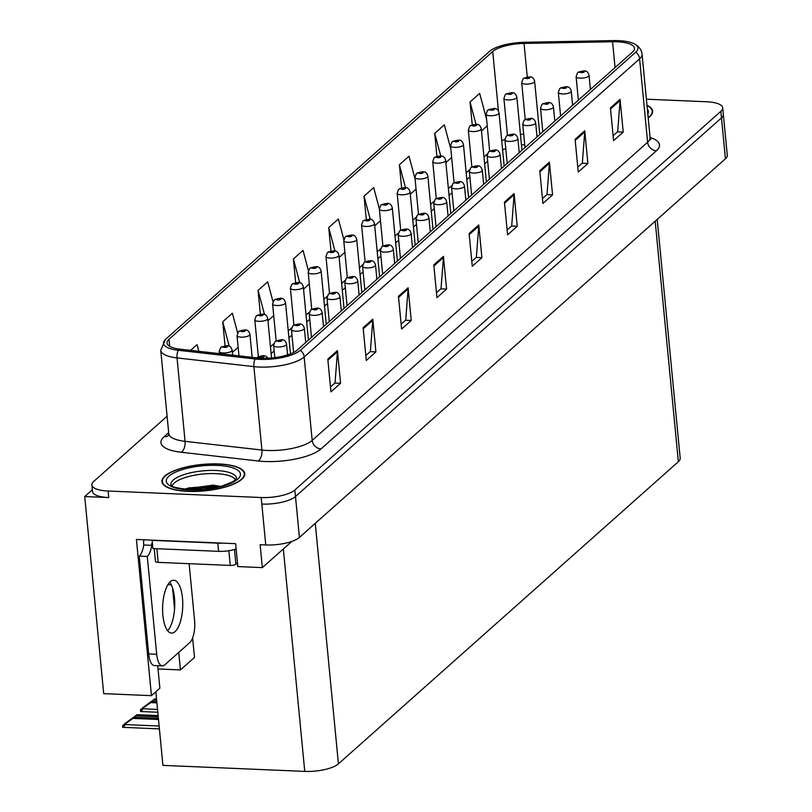 <?xml version="1.0" encoding="UTF-8"?>
<svg xmlns="http://www.w3.org/2000/svg" width="812" height="812" viewBox="0 0 812 812"><rect width="100%" height="100%" fill="white"/><g stroke="black" fill="none" stroke-linecap="round" stroke-linejoin="round"><path stroke-width="1.22" d="M92.345 489.768L84.722 496.548L103.703 693.641L151.458 695.671L136.416 539.462L235.622 543.675L237.825 566.573L262.347 567.618L260.144 544.72L265.757 544.964A26.004 8.293 -5.5 0 0 299.425 537.412L725.431 158.766A26.004 8.293 -5.5 0 0 727.278 155.254L723.34 114.36A26.004 8.293 -5.5 0 1 721.492 117.882A26.004 8.293 -5.5 0 0 723.34 114.36L722.71 107.823A26.004 8.293 -5.5 0 0 706.46 101.754L646.393 99.196M291.843 541.411L262.347 567.618M167.099 416.221L93.725 481.435A26.004 8.293 -5.5 0 0 91.878 484.947A26.004 8.293 -5.5 0 0 108.138 491.027L261.19 497.523A26.004 8.293 -5.5 0 0 294.857 489.981L295.487 496.528L721.492 117.882L295.487 496.528A26.004 8.293 -5.5 0 1 261.819 504.069A26.004 8.293 -5.5 0 0 295.487 496.528L299.425 537.412M84.722 496.548L108.767 497.563A26.004 8.293 -5.5 0 1 92.507 491.493L91.878 484.947M657.202 219.413L680.202 458.201A26.004 8.293 174.5 0 1 678.355 461.713L338.421 763.859A26.004 8.293 174.5 0 1 304.754 771.4L162.918 765.371L155.833 691.783M158.025 668.966L180.426 669.92L194.494 657.415L192.617 637.927M157.711 665.678L159.873 688.19L151.458 695.671M180.426 669.92L178.741 652.422M174.56 608.959L172.53 587.908M218.773 463.957A41.615 13.276 -5.5 0 0 161.933 481.648A41.615 13.276 -5.5 0 0 187.937 491.361A41.615 13.276 -5.5 0 0 244.767 473.67A41.615 13.276 -5.5 0 0 218.773 463.957M617.191 41.798A27.74 8.851 174.5 0 1 634.517 48.273A27.74 8.851 174.5 0 1 632.548 52.019L297.121 350.165A27.74 8.851 174.5 0 1 256.907 357.889L180.051 349.18A27.74 8.851 174.5 0 1 167.018 343.029A27.74 8.851 174.5 0 1 168.987 339.284L492.722 51.521A27.74 8.851 174.5 0 1 524.034 43.432L612.583 41.747A27.74 8.851 174.5 0 1 617.191 41.798M618.47 40.661A31.211 9.957 -5.5 0 0 613.283 40.6L524.745 42.285A31.211 9.957 -5.5 0 0 490.184 50.841A31.211 9.957 -5.5 0 0 489.524 51.389L165.78 339.142A31.211 9.957 -5.5 0 0 178.234 350.276L255.08 358.985A31.211 9.957 -5.5 0 0 300.328 350.307L635.755 52.161A31.211 9.957 -5.5 0 0 634.243 43.818A31.211 9.957 -5.5 0 0 618.47 40.661M327.804 359.148L330.951 391.861L340.583 383.294L337.437 350.581L327.804 359.148M330.474 386.948L335.041 382.888L337.447 351.708A6.932 6.019 -131.6 0 0 337.437 350.581M334.869 383.051L340.583 383.294M363.126 327.743L366.283 360.457L375.915 351.89L372.769 319.177L363.126 327.743M365.806 355.554L370.373 351.494L372.779 320.314A6.932 6.019 -131.6 0 0 372.769 319.177M370.191 351.647L375.915 351.89M398.459 296.339L401.605 329.053L411.248 320.486L408.091 287.773L398.459 296.339M401.138 324.15L405.706 320.09L408.101 288.91A6.932 6.019 -131.6 0 0 408.091 287.773M405.523 320.243L411.248 320.486M433.791 264.935L436.937 297.649L446.57 289.092L443.423 256.379L433.791 264.935M436.46 292.746L441.028 288.686L443.433 257.505A6.932 6.019 -131.6 0 0 443.423 256.379M440.855 288.849L446.57 289.092M610.431 107.935L613.578 140.649L623.22 132.082L620.063 99.368L610.431 107.935M613.111 135.736L617.678 131.676L620.074 100.495A6.932 6.019 -131.6 0 0 620.063 99.368M617.496 131.838L623.22 132.082M575.099 139.329L578.256 172.042L587.888 163.486L584.741 130.773L575.099 139.329M577.779 167.14L582.346 163.08L584.752 131.899A6.932 6.019 -131.6 0 0 584.741 130.773M582.163 163.242L587.888 163.486M539.777 170.733L542.923 203.447L552.556 194.88L549.409 162.167L539.777 170.733M542.446 198.544L547.014 194.484L549.419 163.303A6.932 6.019 -131.6 0 0 549.409 162.167M546.841 194.636L552.556 194.88M504.445 202.137L507.591 234.851L517.234 226.284L514.077 193.571L504.445 202.137M507.124 229.948L511.692 225.888L514.087 194.707A6.932 6.019 -131.6 0 0 514.077 193.571M511.509 226.04L517.234 226.284M469.113 233.541L472.269 266.255L481.902 257.688L478.755 224.975L469.113 233.541M471.792 261.342L476.36 257.282L478.765 226.101A6.932 6.019 -131.6 0 0 478.755 224.975M476.177 257.445L481.902 257.688M648.199 117.943A41.615 13.276 -5.5 0 0 652.655 111.122A41.615 13.276 -5.5 0 0 646.981 105.276M294.857 489.981L720.863 111.335A26.004 8.293 -5.5 0 0 722.71 107.823M272.994 301.648L267.696 281.815L258.064 290.371L260.368 314.244M237.622 332.869L232.374 313.209L222.732 321.775L225.056 345.841M198.828 351.302L197.042 344.613L190.566 350.368M379.336 208.745L373.682 187.602L364.05 196.169L366.293 219.494M415.074 178.894L409.015 156.208L399.382 164.765L401.615 187.927M450.843 149.124L444.347 124.804L434.704 133.371L436.927 156.371M486.601 119.354L479.669 93.4L470.036 101.967L472.239 124.825M308.398 270.498L303.028 250.411L293.396 258.977L295.669 282.647M343.821 239.469L338.36 219.007L328.718 227.573L330.981 251.07M339.132 257.475L344.887 252.359M328.718 227.573L335.011 251.101M374.718 225.848L380.473 220.732M364.05 196.169L370.252 219.402M410.293 194.22L416.059 189.094M399.382 164.765L405.513 187.714M445.879 162.593L451.645 157.467M434.704 133.371L440.764 156.046M481.465 130.955L487.23 125.84M470.036 101.967L476.025 124.378M303.546 289.113L309.301 283.987M293.396 258.977L299.76 282.82M267.96 320.74L273.715 315.614M258.064 290.371L264.529 314.569M232.374 352.367L238.129 347.252M222.732 321.775L229.299 346.348M232.638 355.138L232.161 350.205A6.506 2.071 174.5 0 1 223.28 352.966A6.506 2.071 174.5 0 1 219.22 351.444L220.58 347.709A4.334 3.837 44.9 0 1 223.259 346.683A2.172 0.69 -5.5 0 0 224.498 347.445A2.172 0.69 -5.5 0 0 227.299 346.815A2.172 0.69 -5.5 0 0 226.101 346.024A2.172 0.69 -5.5 0 0 223.33 346.622L226.162 346.653L223.259 346.683M223.33 346.622A4.334 3.684 -128.6 0 0 221.016 347.323A4.334 3.684 -128.6 0 0 220.813 347.495M158.381 718.295L134.173 717.27L125.383 723.472L137.055 714.702L124.936 723.604L122.622 725.664L122.774 727.319L125.505 724.608L125.424 723.796L132.884 718.407L158.502 719.493M256.896 357.889L257.201 357.554A4.334 3.837 44.9 0 1 259.881 356.519A2.172 0.69 -5.5 0 0 261.109 357.29A2.172 0.69 -5.5 0 0 263.92 356.661A2.172 0.69 -5.5 0 0 262.723 355.859A2.172 0.69 -5.5 0 0 259.952 356.458L262.773 356.488L259.881 356.519M259.952 356.458A4.334 3.684 -128.6 0 0 257.637 357.158A4.334 3.684 -128.6 0 0 257.434 357.341M158.127 715.595L137.055 714.702M158.238 716.793L135.777 715.839M134.173 717.27L132.884 718.407M122.622 725.664L125.424 723.796M252.167 357.351L249.954 334.382A6.506 2.071 174.5 0 1 241.073 337.153A6.506 2.071 174.5 0 1 237.013 335.63L238.373 331.895A4.334 3.837 44.9 0 1 241.052 330.87A2.172 0.69 -5.5 0 0 242.291 331.631A2.172 0.69 -5.5 0 0 245.092 331.002A2.172 0.69 -5.5 0 0 243.894 330.21A2.172 0.69 -5.5 0 0 241.123 330.799L243.955 330.839L241.052 330.87M241.123 330.799A4.334 3.684 -128.6 0 0 238.809 331.499A4.334 3.684 -128.6 0 0 238.606 331.682M271.543 357.96L267.747 318.568A6.506 2.071 174.5 0 1 258.866 321.339A6.506 2.071 174.5 0 1 254.806 319.816L256.166 316.081A4.334 3.837 44.9 0 1 258.845 315.046A2.172 0.69 -5.5 0 0 260.084 315.817A2.172 0.69 -5.5 0 0 262.885 315.188A2.172 0.69 -5.5 0 0 261.687 314.386A2.172 0.69 -5.5 0 0 258.916 314.985L261.748 315.026L258.845 315.046M258.916 314.985A4.334 3.684 -128.6 0 0 256.602 315.685A4.334 3.684 -128.6 0 0 256.399 315.868M290.463 353.89L285.54 302.754A6.506 2.071 174.5 0 1 276.659 305.515A6.506 2.071 174.5 0 1 272.599 304.003L273.959 300.267A4.334 3.837 44.9 0 1 276.638 299.232A2.172 0.69 -5.5 0 0 277.866 300.004A2.172 0.69 -5.5 0 0 280.678 299.374A2.172 0.69 -5.5 0 0 279.48 298.572A2.172 0.69 -5.5 0 0 276.709 299.171L279.541 299.202L276.638 299.232M276.709 299.171A4.334 3.684 -128.6 0 0 274.395 299.872A4.334 3.684 -128.6 0 0 274.192 300.054M156.777 701.659L151.966 701.456L143.176 707.658L154.848 698.878L142.729 707.79L140.415 709.85L140.567 711.505L143.298 708.795L143.216 707.983L150.677 702.593L156.899 702.857M287.6 354.905L286.575 344.227A6.506 2.071 174.5 0 1 277.694 346.988A6.506 2.071 174.5 0 1 273.634 345.476L274.994 341.74A4.334 3.837 44.9 0 1 277.674 340.705A2.172 0.69 -5.5 0 0 278.902 341.476A2.172 0.69 -5.5 0 0 281.713 340.847A2.172 0.69 -5.5 0 0 280.505 340.045A2.172 0.69 -5.5 0 0 277.745 340.644L280.566 340.675L277.674 340.705M277.745 340.644A4.334 3.684 -128.6 0 0 275.43 341.344A4.334 3.684 -128.6 0 0 275.227 341.527M156.523 698.949L154.848 698.878M156.635 700.157L153.57 700.025M151.966 701.456L150.677 702.593M140.415 709.85L143.216 707.983M305.728 342.522L304.368 328.413A6.506 2.071 174.5 0 1 295.487 331.174A6.506 2.071 174.5 0 1 291.427 329.662L292.787 325.916A4.334 3.837 44.9 0 1 295.466 324.891A2.172 0.69 -5.5 0 0 296.695 325.663A2.172 0.69 -5.5 0 0 299.506 325.033A2.172 0.69 -5.5 0 0 298.298 324.232A2.172 0.69 -5.5 0 0 295.538 324.83L298.359 324.861L295.466 324.891M295.538 324.83A4.334 3.684 -128.6 0 0 293.223 325.531A4.334 3.684 -128.6 0 0 293.02 325.713M323.521 326.708L322.161 312.6A6.506 2.071 174.5 0 1 313.28 315.36A6.506 2.071 174.5 0 1 309.22 313.848L310.58 310.103A4.334 3.837 44.9 0 1 313.259 309.078A2.172 0.69 -5.5 0 0 314.488 309.849A2.172 0.69 -5.5 0 0 317.299 309.22A2.172 0.69 -5.5 0 0 316.091 308.418A2.172 0.69 -5.5 0 0 313.33 309.017L316.152 309.047L313.259 309.078M313.33 309.017A4.334 3.684 -128.6 0 0 311.016 309.717A4.334 3.684 -128.6 0 0 310.813 309.89M341.314 310.894L339.954 296.786A6.506 2.071 174.5 0 1 331.073 299.547A6.506 2.071 174.5 0 1 327.013 298.024L328.373 294.289A4.334 3.837 44.9 0 1 331.052 293.264A2.172 0.69 -5.5 0 0 332.281 294.025A2.172 0.69 -5.5 0 0 335.092 293.406A2.172 0.69 -5.5 0 0 333.884 292.604A2.172 0.69 -5.5 0 0 331.123 293.203L333.945 293.233L331.052 293.264M331.123 293.203A4.334 3.684 -128.6 0 0 328.809 293.903A4.334 3.684 -128.6 0 0 328.606 294.076M175.077 631.614A26.441 10.028 92.4 0 0 182.741 602.463A26.441 10.028 92.4 0 0 173.798 580.255A26.441 10.028 92.4 0 0 170.276 581.727A26.441 10.028 92.4 0 0 162.613 610.878A26.441 10.028 92.4 0 0 171.555 633.086A26.441 10.028 92.4 0 0 175.077 631.614M169.698 582.285A26.441 10.028 -87.6 0 1 174.692 606.757A26.441 10.028 -87.6 0 1 167.648 630.711M189.115 563.68L194.586 620.581A17.336 6.577 -87.6 0 1 189.744 642.647L164.694 664.916A17.336 6.577 -87.6 0 1 162.38 665.881A17.336 6.577 -87.6 0 1 156.696 654.269L147.276 556.453L139.258 556.118A17.336 6.577 92.4 0 0 143.765 545.004L143.612 543.37A8.668 7.531 48.4 0 1 144.089 539.787M147.276 556.453A17.336 6.577 -87.6 0 0 151.783 545.349L151.621 543.705L152.433 543.746M162.38 665.881L154.361 665.535A17.336 6.577 -87.6 0 1 148.677 653.924L139.258 556.118M222.559 543.126A17.336 5.532 174.5 0 1 217.819 543.157L152.108 540.366A17.336 5.532 -5.5 0 0 152.402 540.142M217.819 543.157L218.611 551.338A17.336 5.532 -5.5 0 0 236.13 548.922M151.783 545.349L143.765 545.004M152.108 540.366L152.9 548.547L218.611 551.338M647.002 105.57A41.179 13.134 174.5 0 1 652.229 111.163A41.179 13.134 174.5 0 1 648.169 117.659M172.205 485.911A32.074 10.231 174.5 0 1 215.87 473.64A32.074 10.231 174.5 0 1 235.5 479.811M220.59 486.459L213.343 485.129L184.608 489.037M218.611 464.099A41.179 13.134 174.5 0 1 244.341 473.711A41.179 13.134 174.5 0 1 188.1 491.219A41.179 13.134 174.5 0 1 162.37 481.607A41.179 13.134 174.5 0 1 218.611 464.099M154.229 548.607L155.457 561.356A4.334 1.38 -5.5 0 0 158.167 562.371L230.283 565.436A4.334 1.38 -5.5 0 0 235.896 564.178L237.459 562.787M186.902 489.494L214.845 486.865L217.606 487.19M184.578 489.271L188.628 487.931L214.744 485.85L220.062 486.591M308.448 340.096L303.333 286.94A6.506 2.071 174.5 0 1 294.452 289.701A6.506 2.071 174.5 0 1 290.392 288.189L291.752 284.454A4.334 3.837 44.9 0 1 294.431 283.418A2.172 0.69 -5.5 0 0 295.659 284.19A2.172 0.69 -5.5 0 0 298.471 283.561A2.172 0.69 -5.5 0 0 297.273 282.759A2.172 0.69 -5.5 0 0 294.502 283.358L297.334 283.388L294.431 283.418M294.502 283.358A4.334 3.684 -128.6 0 0 292.188 284.058A4.334 3.684 -128.6 0 0 291.985 284.241M326.241 324.282L321.126 271.127A6.506 2.071 174.5 0 1 312.244 273.888A6.506 2.071 174.5 0 1 308.184 272.375L309.545 268.63A4.334 3.837 44.9 0 1 312.224 267.605A2.172 0.69 -5.5 0 0 313.452 268.376A2.172 0.69 -5.5 0 0 316.264 267.747A2.172 0.69 -5.5 0 0 315.066 266.945A2.172 0.69 -5.5 0 0 312.295 267.544L315.127 267.574L312.224 267.605M312.295 267.544A4.334 3.684 -128.6 0 0 309.981 268.244A4.334 3.684 -128.6 0 0 309.778 268.427M344.034 308.469L338.919 255.313A6.506 2.071 174.5 0 1 330.037 258.074A6.506 2.071 174.5 0 1 325.977 256.562L327.337 252.816A4.334 3.837 44.9 0 1 330.017 251.791A2.172 0.69 -5.5 0 0 331.245 252.562A2.172 0.69 -5.5 0 0 334.057 251.933A2.172 0.69 -5.5 0 0 332.859 251.131A2.172 0.69 -5.5 0 0 330.088 251.73L332.92 251.761L330.017 251.791M330.088 251.73A4.334 3.684 -128.6 0 0 327.774 252.43A4.334 3.684 -128.6 0 0 327.571 252.603M359.107 295.081L357.747 280.962A6.506 2.071 174.5 0 1 348.866 283.733A6.506 2.071 174.5 0 1 344.806 282.211L346.166 278.475A4.334 3.837 44.9 0 1 348.845 277.45A2.172 0.69 -5.5 0 0 350.073 278.212A2.172 0.69 -5.5 0 0 352.885 277.582A2.172 0.69 -5.5 0 0 351.677 276.79A2.172 0.69 -5.5 0 0 348.916 277.389L351.738 277.42L348.845 277.45M348.916 277.389A4.334 3.684 -128.6 0 0 346.602 278.09A4.334 3.684 -128.6 0 0 346.399 278.262M376.9 279.257L375.54 265.148A6.506 2.071 174.5 0 1 366.659 267.919A6.506 2.071 174.5 0 1 362.599 266.397L363.959 262.662A4.334 3.837 44.9 0 1 366.638 261.637A2.172 0.69 -5.5 0 0 367.866 262.398A2.172 0.69 -5.5 0 0 370.678 261.768A2.172 0.69 -5.5 0 0 369.47 260.977A2.172 0.69 -5.5 0 0 366.709 261.565L369.531 261.606L366.638 261.637M366.709 261.565A4.334 3.684 -128.6 0 0 364.395 262.266A4.334 3.684 -128.6 0 0 364.192 262.449M394.693 263.443L393.333 249.335A6.506 2.071 174.5 0 1 384.452 252.106A6.506 2.071 174.5 0 1 380.392 250.583L381.752 246.848A4.334 3.837 44.9 0 1 384.431 245.813A2.172 0.69 -5.5 0 0 385.659 246.584A2.172 0.69 -5.5 0 0 388.471 245.955A2.172 0.69 -5.5 0 0 387.263 245.153A2.172 0.69 -5.5 0 0 384.502 245.752L387.324 245.792L384.431 245.813M384.502 245.752A4.334 3.684 -128.6 0 0 382.188 246.452A4.334 3.684 -128.6 0 0 381.985 246.635M361.827 292.655L356.712 239.499A6.506 2.071 174.5 0 1 347.83 242.26A6.506 2.071 174.5 0 1 343.77 240.738L345.13 237.002A4.334 3.837 44.9 0 1 347.81 235.977A2.172 0.69 -5.5 0 0 349.038 236.739A2.172 0.69 -5.5 0 0 351.85 236.119A2.172 0.69 -5.5 0 0 350.652 235.318A2.172 0.69 -5.5 0 0 347.881 235.916L350.713 235.947L347.81 235.977M347.881 235.916A4.334 3.684 -128.6 0 0 345.567 236.617A4.334 3.684 -128.6 0 0 345.364 236.789M379.62 276.841L374.505 223.676A6.506 2.071 174.5 0 1 365.623 226.446A6.506 2.071 174.5 0 1 361.563 224.924L362.923 221.189A4.334 3.837 44.9 0 1 365.603 220.164A2.172 0.69 -5.5 0 0 366.831 220.925A2.172 0.69 -5.5 0 0 369.643 220.296A2.172 0.69 -5.5 0 0 368.445 219.504A2.172 0.69 -5.5 0 0 365.674 220.103L368.506 220.133L365.603 220.164M365.674 220.103A4.334 3.684 -128.6 0 0 363.36 220.803A4.334 3.684 -128.6 0 0 363.157 220.976M397.413 261.017L392.297 207.862A6.506 2.071 174.5 0 1 383.416 210.633A6.506 2.071 174.5 0 1 379.356 209.11L380.716 205.375A4.334 3.837 44.9 0 1 383.396 204.35A2.172 0.69 -5.5 0 0 384.624 205.111A2.172 0.69 -5.5 0 0 387.436 204.482A2.172 0.69 -5.5 0 0 386.238 203.69A2.172 0.69 -5.5 0 0 383.467 204.279L386.299 204.32L383.396 204.35M383.467 204.279A4.334 3.684 -128.6 0 0 381.153 204.979A4.334 3.684 -128.6 0 0 380.95 205.162M415.206 245.204L410.09 192.048A6.506 2.071 174.5 0 1 401.209 194.819A6.506 2.071 174.5 0 1 397.149 193.297L398.509 189.561A4.334 3.837 44.9 0 1 401.189 188.526A2.172 0.69 -5.5 0 0 402.417 189.297A2.172 0.69 -5.5 0 0 405.229 188.668A2.172 0.69 -5.5 0 0 404.031 187.866A2.172 0.69 -5.5 0 0 401.26 188.465L404.092 188.506L401.189 188.526M401.26 188.465A4.334 3.684 -128.6 0 0 398.946 189.166A4.334 3.684 -128.6 0 0 398.743 189.348M432.999 229.39L427.883 176.234A6.506 2.071 174.5 0 1 419.002 178.995A6.506 2.071 174.5 0 1 414.942 177.483L416.302 173.748A4.334 3.837 44.9 0 1 418.982 172.712A2.172 0.69 -5.5 0 0 420.21 173.484A2.172 0.69 -5.5 0 0 423.022 172.855A2.172 0.69 -5.5 0 0 421.824 172.053A2.172 0.69 -5.5 0 0 419.053 172.651L421.885 172.682L418.982 172.712M419.053 172.651A4.334 3.684 -128.6 0 0 416.739 173.352A4.334 3.684 -128.6 0 0 416.536 173.535M412.486 247.63L411.126 233.521A6.506 2.071 174.5 0 1 402.244 236.282A6.506 2.071 174.5 0 1 398.184 234.769L399.545 231.034A4.334 3.837 44.9 0 1 402.224 229.999A2.172 0.69 -5.5 0 0 403.452 230.77A2.172 0.69 -5.5 0 0 406.264 230.141A2.172 0.69 -5.5 0 0 405.056 229.339A2.172 0.69 -5.5 0 0 402.295 229.938L405.117 229.969L402.224 229.999M402.295 229.938A4.334 3.684 -128.6 0 0 399.981 230.638A4.334 3.684 -128.6 0 0 399.778 230.821M430.279 231.816L428.919 217.707A6.506 2.071 174.5 0 1 420.037 220.468A6.506 2.071 174.5 0 1 415.977 218.956L417.338 215.21A4.334 3.837 44.9 0 1 420.017 214.185A2.172 0.69 -5.5 0 0 421.245 214.957A2.172 0.69 -5.5 0 0 424.057 214.327A2.172 0.69 -5.5 0 0 422.849 213.526A2.172 0.69 -5.5 0 0 420.088 214.124L422.91 214.155L420.017 214.185M420.088 214.124A4.334 3.684 -128.6 0 0 417.774 214.825A4.334 3.684 -128.6 0 0 417.571 215.007M448.072 216.002L446.712 201.894A6.506 2.071 174.5 0 1 437.83 204.654A6.506 2.071 174.5 0 1 433.76 203.142L435.13 199.397A4.334 3.837 44.9 0 1 437.81 198.372A2.172 0.69 -5.5 0 0 439.038 199.143A2.172 0.69 -5.5 0 0 441.85 198.514A2.172 0.69 -5.5 0 0 440.642 197.712A2.172 0.69 -5.5 0 0 437.881 198.311L440.703 198.341L437.81 198.372M437.881 198.311A4.334 3.684 -128.6 0 0 435.567 199.011A4.334 3.684 -128.6 0 0 435.364 199.194M465.865 200.188L464.505 186.08A6.506 2.071 174.5 0 1 455.623 188.841A6.506 2.071 174.5 0 1 451.553 187.318L452.923 183.583A4.334 3.837 44.9 0 1 455.603 182.558A2.172 0.69 -5.5 0 0 456.831 183.329A2.172 0.69 -5.5 0 0 459.643 182.7A2.172 0.69 -5.5 0 0 458.435 181.898A2.172 0.69 -5.5 0 0 455.674 182.497L458.496 182.527L455.603 182.558M455.674 182.497A4.334 3.684 -128.6 0 0 453.36 183.197A4.334 3.684 -128.6 0 0 453.157 183.37M483.658 184.375L482.298 170.266A6.506 2.071 174.5 0 1 473.416 173.027A6.506 2.071 174.5 0 1 469.346 171.505L470.716 167.769A4.334 3.837 44.9 0 1 473.396 166.744A2.172 0.69 -5.5 0 0 474.624 167.505A2.172 0.69 -5.5 0 0 477.436 166.876A2.172 0.69 -5.5 0 0 476.228 166.084A2.172 0.69 -5.5 0 0 473.467 166.683L476.289 166.714L473.396 166.744M473.467 166.683A4.334 3.684 -128.6 0 0 471.153 167.384A4.334 3.684 -128.6 0 0 470.95 167.556M450.792 213.576L445.676 160.421A6.506 2.071 174.5 0 1 436.795 163.182A6.506 2.071 174.5 0 1 432.735 161.669L434.095 157.924A4.334 3.837 44.9 0 1 436.775 156.899A2.172 0.69 -5.5 0 0 438.003 157.67A2.172 0.69 -5.5 0 0 440.814 157.041A2.172 0.69 -5.5 0 0 439.617 156.239A2.172 0.69 -5.5 0 0 436.846 156.838L439.678 156.868L436.775 156.899M436.846 156.838A4.334 3.684 -128.6 0 0 434.532 157.538A4.334 3.684 -128.6 0 0 434.329 157.721M468.585 197.763L463.469 144.607A6.506 2.071 174.5 0 1 454.588 147.368A6.506 2.071 174.5 0 1 450.528 145.855L451.888 142.11A4.334 3.837 44.9 0 1 454.568 141.085A2.172 0.69 -5.5 0 0 455.796 141.856A2.172 0.69 -5.5 0 0 458.607 141.227A2.172 0.69 -5.5 0 0 457.41 140.425A2.172 0.69 -5.5 0 0 454.639 141.024L457.471 141.055L454.568 141.085M454.639 141.024A4.334 3.684 -128.6 0 0 452.325 141.724A4.334 3.684 -128.6 0 0 452.122 141.907M486.378 181.949L481.262 128.793A6.506 2.071 174.5 0 1 472.381 131.554A6.506 2.071 174.5 0 1 468.321 130.032L469.681 126.296A4.334 3.837 44.9 0 1 472.361 125.271A2.172 0.69 -5.5 0 0 473.589 126.043A2.172 0.69 -5.5 0 0 476.4 125.413A2.172 0.69 -5.5 0 0 475.203 124.612A2.172 0.69 -5.5 0 0 472.432 125.21L475.264 125.241L472.361 125.271M472.432 125.21A4.334 3.684 -128.6 0 0 470.118 125.911A4.334 3.684 -128.6 0 0 469.915 126.083M504.171 166.135L499.055 112.98A6.506 2.071 174.5 0 1 490.174 115.74A6.506 2.071 174.5 0 1 486.114 114.218L487.474 110.483A4.334 3.837 44.9 0 1 490.154 109.458A2.172 0.69 -5.5 0 0 491.382 110.219A2.172 0.69 -5.5 0 0 494.193 109.59A2.172 0.69 -5.5 0 0 492.996 108.798A2.172 0.69 -5.5 0 0 490.225 109.397L493.046 109.427L490.154 109.458M490.225 109.397A4.334 3.684 -128.6 0 0 487.91 110.097A4.334 3.684 -128.6 0 0 487.707 110.27M521.964 150.321L516.848 97.156A6.506 2.071 174.5 0 1 507.967 99.927A6.506 2.071 174.5 0 1 503.907 98.404L505.267 94.669A4.334 3.837 44.9 0 1 507.947 93.644A2.172 0.69 -5.5 0 0 509.175 94.405A2.172 0.69 -5.5 0 0 511.986 93.776A2.172 0.69 -5.5 0 0 510.789 92.984A2.172 0.69 -5.5 0 0 508.018 93.583L510.839 93.613L507.947 93.644M508.018 93.583A4.334 3.684 -128.6 0 0 505.703 94.273A4.334 3.684 -128.6 0 0 505.5 94.456M539.757 134.498L534.641 81.342A6.506 2.071 174.5 0 1 525.76 84.113A6.506 2.071 174.5 0 1 521.7 82.591L523.06 78.855A4.334 3.837 44.9 0 1 525.74 77.83A2.172 0.69 -5.5 0 0 526.968 78.591A2.172 0.69 -5.5 0 0 529.779 77.962A2.172 0.69 -5.5 0 0 528.582 77.17A2.172 0.69 -5.5 0 0 525.811 77.759L528.632 77.8L525.74 77.83M525.811 77.759A4.334 3.684 -128.6 0 0 523.496 78.459A4.334 3.684 -128.6 0 0 523.293 78.642M501.451 168.551L500.09 154.442A6.506 2.071 174.5 0 1 491.209 157.213A6.506 2.071 174.5 0 1 487.139 155.691L488.509 151.956A4.334 3.837 44.9 0 1 491.189 150.93A2.172 0.69 -5.5 0 0 492.417 151.692A2.172 0.69 -5.5 0 0 495.229 151.062A2.172 0.69 -5.5 0 0 494.021 150.271A2.172 0.69 -5.5 0 0 491.26 150.87L494.082 150.9L491.189 150.93M491.26 150.87A4.334 3.684 -128.6 0 0 488.946 151.56A4.334 3.684 -128.6 0 0 488.743 151.742M519.233 152.737L517.883 138.629A6.506 2.071 174.5 0 1 509.002 141.4A6.506 2.071 174.5 0 1 504.932 139.877L506.302 136.142A4.334 3.837 44.9 0 1 508.982 135.117A2.172 0.69 -5.5 0 0 510.21 135.878A2.172 0.69 -5.5 0 0 513.022 135.249A2.172 0.69 -5.5 0 0 511.814 134.457A2.172 0.69 -5.5 0 0 509.053 135.046L511.875 135.086L508.982 135.117M509.053 135.046A4.334 3.684 -128.6 0 0 506.739 135.746A4.334 3.684 -128.6 0 0 506.536 135.929M537.026 136.923L535.676 122.815A6.506 2.071 174.5 0 1 526.795 125.576A6.506 2.071 174.5 0 1 522.725 124.063L524.095 120.328A4.334 3.837 44.9 0 1 526.775 119.293A2.172 0.69 -5.5 0 0 528.003 120.064A2.172 0.69 -5.5 0 0 530.815 119.435A2.172 0.69 -5.5 0 0 529.607 118.633A2.172 0.69 -5.5 0 0 526.846 119.232L529.668 119.273L526.775 119.293M526.846 119.232A4.334 3.684 -128.6 0 0 524.532 119.932A4.334 3.684 -128.6 0 0 524.329 120.115M554.819 121.11L553.469 107.001A6.506 2.071 174.5 0 1 544.588 109.762A6.506 2.071 174.5 0 1 540.518 108.25L541.888 104.515A4.334 3.837 44.9 0 1 544.568 103.479A2.172 0.69 -5.5 0 0 545.796 104.251A2.172 0.69 -5.5 0 0 548.607 103.621A2.172 0.69 -5.5 0 0 547.4 102.819A2.172 0.69 -5.5 0 0 544.639 103.418L547.461 103.449L544.568 103.479M544.639 103.418A4.334 3.684 -128.6 0 0 542.325 104.119A4.334 3.684 -128.6 0 0 542.122 104.301M572.612 105.296L571.262 91.188A6.506 2.071 174.5 0 1 562.381 93.948A6.506 2.071 174.5 0 1 558.311 92.436L559.681 88.691A4.334 3.837 44.9 0 1 562.361 87.666A2.172 0.69 -5.5 0 0 563.589 88.437A2.172 0.69 -5.5 0 0 566.4 87.808A2.172 0.69 -5.5 0 0 565.193 87.006A2.172 0.69 -5.5 0 0 562.422 87.605L565.253 87.635L562.361 87.666M562.422 87.605A4.334 3.684 -128.6 0 0 560.118 88.305A4.334 3.684 -128.6 0 0 559.915 88.488M590.405 89.482L589.055 75.374A6.506 2.071 174.5 0 1 580.174 78.135A6.506 2.071 174.5 0 1 576.104 76.622L577.474 72.877A4.334 3.837 44.9 0 1 580.154 71.852A2.172 0.69 -5.5 0 0 581.382 72.623A2.172 0.69 -5.5 0 0 584.193 71.994A2.172 0.69 -5.5 0 0 582.986 71.192A2.172 0.69 -5.5 0 0 580.215 71.791L583.046 71.821L580.154 71.852M580.215 71.791A4.334 3.684 -128.6 0 0 577.911 72.491A4.334 3.684 -128.6 0 0 577.708 72.674M725.431 158.766L720.863 111.335M265.757 544.964L261.19 497.523M338.421 763.859L315.269 523.344M678.355 461.713L655.193 221.199M304.754 771.4L283.337 548.973M167.911 584.681L171.281 584.823M650.077 137.492A43.34 13.824 174.5 0 1 656.421 150.778L320.994 448.914A8.668 7.531 48.4 0 1 312.194 440.398L647.621 142.252A34.672 11.063 -5.5 0 0 650.087 137.573L650.828 139.502L649.965 138.923M320.994 448.914A43.34 13.824 174.5 0 1 264.874 461.49A43.34 13.824 174.5 0 1 258.155 460.972L181.299 452.264A43.34 13.824 174.5 0 1 164.014 436.805L168.673 432.654M267.29 450.457A34.672 11.063 -5.5 0 0 312.194 440.398L304.165 356.986A34.672 11.063 174.5 0 1 253.892 366.628L177.036 357.919A34.672 11.063 174.5 0 1 160.746 350.236L168.774 433.649A34.672 11.063 -5.5 0 0 185.075 441.342L261.921 450.051A34.672 11.063 -5.5 0 0 267.29 450.457M488.895 51.948A8.668 7.531 48.4 0 1 489.2 51.653A8.668 7.531 48.4 0 1 489.524 51.389M165.78 339.142A8.668 7.531 -131.6 0 0 165.455 339.416L160.746 350.236M178.234 350.276A8.668 4.547 96.5 0 0 177.036 357.919L185.075 441.342A8.668 4.547 -83.5 0 1 181.299 452.264M255.08 358.985A8.668 4.547 96.5 0 0 253.892 366.628L261.921 450.051A8.668 4.547 -83.5 0 1 258.155 460.972M300.328 350.307A8.668 7.531 48.4 0 1 304.165 356.986L639.592 58.84A8.668 7.531 -131.6 0 0 635.755 52.161M634.243 43.818C638.861 46.172 641.47 49.613 642.059 54.15A34.672 11.063 174.5 0 1 639.592 58.84L647.621 142.252A8.668 7.531 48.4 0 0 656.421 150.778M108.138 491.027L108.767 497.563M168.52 435.476A8.668 7.531 48.4 0 1 164.014 436.805M168.987 339.284L169.667 346.328M612.583 41.747L615.06 67.569M524.034 43.432L527.272 77.018M541.188 133.229L539.635 133.259M523.689 134.041A27.74 8.851 -5.5 0 0 520.441 134.518M504.922 139.156A27.74 8.851 -5.5 0 0 501.765 141.166M492.722 51.521L498.466 111.132M487.291 154.006L483.972 156.96M469.498 169.83L466.179 172.773M451.705 185.643L448.386 188.597M433.923 201.457L430.593 204.411M416.13 217.271L412.8 220.225M398.337 233.085L395.008 236.038M380.544 248.898L377.215 251.852M362.751 264.712L359.422 267.666M344.958 280.526L341.629 283.479M327.165 296.35L323.836 299.303M309.372 312.163L306.043 315.117M291.579 327.977L288.25 330.931M273.786 343.791L270.457 346.744M469.214 234.587L478.765 226.101M504.546 203.193L514.087 194.707M539.878 171.789L549.419 163.303M575.201 140.385L584.752 131.899M610.533 108.981L620.074 100.495M433.892 265.991L443.433 257.505M398.56 297.395L408.101 288.91M363.228 328.799L372.779 320.314M327.906 360.193L337.447 351.708M159.132 726.04L125.505 724.608M157.528 709.404L143.298 708.795M156.696 654.269L148.677 653.924M647.357 109.234A37.271 11.886 174.5 0 1 647.814 113.984M170.936 484.815A32.967 10.515 174.5 0 1 215.921 470.483A32.967 10.515 174.5 0 1 236.536 478.491L232.648 481.851L222.082 486.043L204.076 489.311L190.12 489.697C177.158 488.124 171.068 486.784 171.86 485.677L170.946 484.855M217.159 465.388A37.271 11.886 174.5 0 1 237.804 479.121A37.271 11.886 174.5 0 1 189.541 489.93A37.271 11.886 174.5 0 1 168.896 476.197A37.271 11.886 174.5 0 1 217.159 465.388M230.283 565.436L228.862 550.719M235.896 564.178L234.475 549.46M158.167 562.371L156.848 548.719M490.184 50.841L165.455 339.416M642.059 54.15L650.087 137.573M168.774 433.649L168.409 435.699L168.977 435.11M524.704 144.607L521.456 145.043M505.774 148.606L502.598 149.763M487.667 161.121L484.632 163.821M469.874 176.935L466.839 179.635M452.081 192.759L449.046 195.448M434.288 208.572L431.253 211.262M416.495 224.386L413.46 227.076M398.702 240.2L395.667 242.9M380.909 256.013L377.874 258.713M363.116 271.827L360.081 274.527M345.323 287.641L342.288 290.341M327.53 303.455L324.495 306.154M309.737 319.278L306.703 321.968M291.944 335.092L288.91 337.782M274.151 350.906L271.117 353.596M232.161 350.205C231.247 346.805 229.42 345.333 226.68 345.78L221.016 347.323M219.433 353.636L219.22 351.444M268.183 358.183L265.859 356.163L263.291 355.626L257.637 357.158M159.406 728.892L122.916 727.339M249.954 334.382C249.04 330.991 247.213 329.52 244.473 329.966L238.809 331.499M238.961 355.849L237.013 335.63M267.747 318.568C266.833 315.178 265.006 313.706 262.266 314.153L256.602 315.685M258.348 356.681L254.806 319.816M285.54 302.754C284.626 299.364 282.799 297.882 280.059 298.339L274.395 299.872M276.141 340.857L272.599 304.003M286.575 344.227C285.662 340.837 283.824 339.355 281.084 339.802L275.43 341.344M274.801 357.615L273.634 345.476M157.802 712.256L140.709 711.525M304.368 328.413C303.455 325.013 301.617 323.541 298.877 323.988L293.223 325.531M293.619 352.479L291.427 329.662M322.161 312.6C321.247 309.199 319.41 307.728 316.67 308.174L311.016 309.717M311.483 337.406L309.22 313.848M339.954 296.786C339.04 293.386 337.203 291.914 334.463 292.361L328.809 293.903M329.276 321.582L327.013 298.024M652.229 111.163L652.412 113.071M244.341 473.711L244.524 475.619M162.37 481.607L162.552 483.505M303.333 286.94C302.419 283.55 300.592 282.068 297.852 282.515L292.188 284.058M293.934 325.044L290.392 288.189M321.126 271.127C320.212 267.727 318.385 266.255 315.645 266.701L309.981 268.244M311.727 309.23L308.184 272.375M338.919 255.313C338.005 251.913 336.178 250.441 333.438 250.888L327.774 252.43M329.52 293.416L325.977 256.562M357.747 280.962C356.833 277.572 354.996 276.1 352.256 276.547L346.602 278.09M347.069 305.769L344.806 282.211M375.54 265.148C374.626 261.758 372.789 260.287 370.049 260.733L364.395 262.266M364.862 289.955L362.599 266.397M393.333 249.335C392.419 245.945 390.582 244.473 387.842 244.919L382.188 246.452M382.655 274.141L380.392 250.583M356.712 239.499C355.798 236.099 353.971 234.627 351.231 235.074L345.567 236.617M347.313 277.602L343.77 240.738M374.505 223.676C373.591 220.285 371.764 218.814 369.024 219.26L363.36 220.803M365.106 261.789L361.563 224.924M392.297 207.862C391.384 204.472 389.557 203 386.816 203.447L381.153 204.979M382.899 245.975L379.356 209.11M410.09 192.048C409.177 188.658 407.35 187.186 404.609 187.633L398.946 189.166M400.692 230.161L397.149 193.297M427.883 176.234C426.97 172.844 425.143 171.362 422.402 171.819L416.739 173.352M418.484 214.338L414.942 177.483M411.126 233.521C410.212 230.131 408.375 228.649 405.635 229.106L399.981 230.638M400.448 258.328L398.184 234.769M428.919 217.707C428.005 214.307 426.168 212.835 423.428 213.282L417.774 214.825M418.241 242.514L415.977 218.956M446.712 201.894C445.798 198.493 443.961 197.022 441.22 197.468L435.567 199.011M436.034 226.7L433.76 203.142M464.505 186.08C463.591 182.68 461.754 181.208 459.013 181.655L453.36 183.197M453.827 210.887L451.553 187.318M482.298 170.266C481.374 166.866 479.547 165.394 476.806 165.841L471.153 167.384M471.62 195.063L469.346 171.505M445.676 160.421C444.763 157.02 442.936 155.549 440.195 155.995L434.532 157.538M436.277 198.524L432.735 161.669M463.469 144.607C462.556 141.207 460.729 139.735 457.988 140.182L452.325 141.724M454.07 182.71L450.528 145.855M481.262 128.793C480.349 125.393 478.522 123.921 475.781 124.368L470.118 125.911M471.863 166.896L468.321 130.032M499.055 112.98C498.142 109.579 496.315 108.108 493.574 108.554L487.91 110.097M489.656 151.083L486.114 114.218M516.848 97.156C515.935 93.766 514.108 92.294 511.357 92.741L505.703 94.273M507.449 135.269L503.907 98.404M534.641 81.342C533.728 77.952 531.901 76.48 529.15 76.927L523.496 78.459M525.242 119.455L521.7 82.591M500.09 154.442C499.167 151.052 497.34 149.581 494.599 150.027L488.946 151.56M489.413 179.249L487.139 155.691M517.883 138.629C516.96 135.239 515.133 133.767 512.392 134.213L506.739 135.746M507.206 163.435L504.932 139.877M535.676 122.815C534.753 119.425 532.926 117.953 530.185 118.4L524.532 119.932M524.999 147.622L522.725 124.063M553.469 107.001C552.546 103.611 550.719 102.129 547.978 102.576L542.325 104.119M542.792 131.808L540.518 108.25M571.262 91.188C570.339 87.787 568.512 86.316 565.771 86.762L560.118 88.305M560.584 115.994L558.311 92.436M589.055 75.374C588.132 71.974 586.305 70.502 583.564 70.948L577.911 72.491M578.377 100.18L576.104 76.622"/></g></svg>
